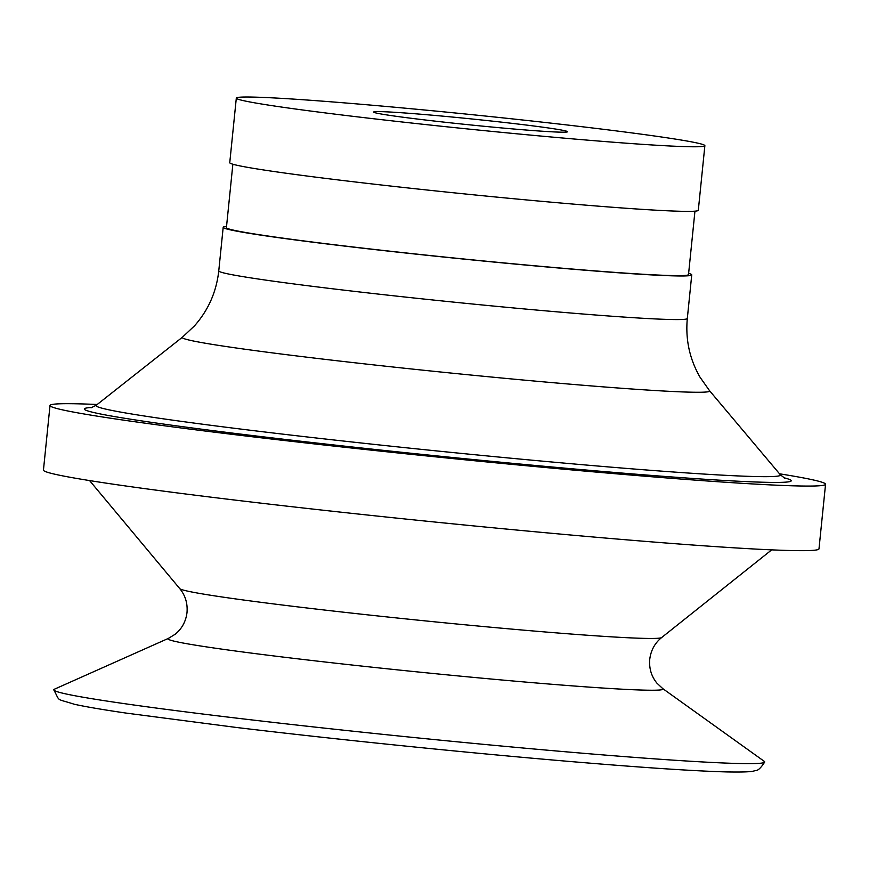<?xml version="1.0" encoding="UTF-8"?>
<svg xmlns="http://www.w3.org/2000/svg" width="869" height="869" viewBox="0 0 869 869"><rect width="100%" height="100%" fill="white"/><g stroke="black" fill="none" stroke-linecap="round" stroke-linejoin="round"><path stroke-width="1.3" d="M232.859 164.23L226.418 227.624A232.229 7.224 5.8 0 0 559.701 267.978A232.229 7.224 5.8 0 0 688.509 274.561L694.95 211.167M226.537 226.418A235.488 7.332 5.8 0 0 223.192 227.298A235.488 7.332 5.8 0 0 561.135 268.217A235.488 7.332 5.8 0 0 691.746 274.886A235.488 7.332 5.8 0 0 688.639 273.355M97.209 404.487A389.768 12.133 5.8 0 0 50.011 405.497L43.45 470.086A389.768 12.133 5.8 0 0 602.804 537.824A389.768 12.133 5.8 0 0 818.989 548.871L825.55 484.272A389.768 12.133 5.8 0 0 779.526 473.801M50.011 405.497A389.768 12.133 5.8 0 0 609.365 473.225A389.768 12.133 5.8 0 0 825.55 484.272M662.775 688.628A248.838 7.745 5.8 0 1 525.082 682.035A248.838 7.745 5.8 0 1 168.369 638.411L54.367 689.226A357.289 11.123 5.8 0 0 53.78 689.867A357.289 11.123 5.8 0 0 566.523 751.859A357.289 11.123 5.8 0 0 764.677 762.07A357.289 11.123 5.8 0 0 764.231 761.331L662.775 688.628L656.921 683.153C651.413 676.386 649.013 668.478 649.73 659.43C650.87 650.349 654.846 643.06 661.635 637.564L771.683 549.86M427.689 114.806A97.437 3.031 5.8 0 0 373.648 112.047A97.437 3.031 5.8 0 0 513.481 128.981A97.437 3.031 5.8 0 0 567.533 131.74A97.437 3.031 5.8 0 0 427.689 114.806M236.314 98.099L229.753 162.699A235.488 7.332 5.8 0 0 567.696 203.618A235.488 7.332 5.8 0 0 698.307 210.287L704.868 145.699A235.488 7.332 5.8 0 0 366.924 104.769A235.488 7.332 5.8 0 0 236.314 98.099A235.488 7.332 5.8 0 0 574.257 139.018A235.488 7.332 5.8 0 0 704.868 145.699M168.369 638.411L175.212 634.229C181.958 628.711 185.901 621.444 187.02 612.439C187.726 603.314 185.303 595.374 179.753 588.617A242.299 7.539 5.8 0 0 527.385 630.47A242.299 7.539 5.8 0 0 661.635 637.564M783.751 477.711A355.269 11.058 -174.2 0 1 594.179 470.716A355.269 11.058 -174.2 0 1 220.4 431.589A355.269 11.058 -174.2 0 1 92.277 407.474M91.028 407.833L96.253 405.236A343.961 10.71 5.8 0 0 589.671 465.339A343.961 10.71 5.8 0 0 780.297 474.724L784.892 478.319M780.297 474.724L709.593 390.768A265.088 8.255 5.8 0 1 562.667 383.533A265.088 8.255 5.8 0 1 182.403 337.215L194.526 325.821C208.375 310.124 216.446 291.821 218.76 270.9A235.488 7.332 5.8 0 0 556.703 311.819A235.488 7.332 5.8 0 0 687.314 318.499L691.746 274.886M764.677 762.07C760.842 768.033 757.768 770.857 755.454 770.542C752.945 771.303 750.935 772.345 726.962 771.933C693.006 771.031 637.422 767.273 560.201 760.657C459.451 752.033 333.892 739.161 236.629 727.494L126.124 713.091C102.336 709.604 85.032 706.649 74.213 704.227C54.812 698.003 60.645 702.25 53.78 689.867M179.753 588.617L89.583 480.579M182.403 337.215L96.253 405.236M709.593 390.768L700.001 377.168C689.595 359.006 685.369 339.453 687.314 318.499M218.76 270.9L223.192 227.298"/></g></svg>
